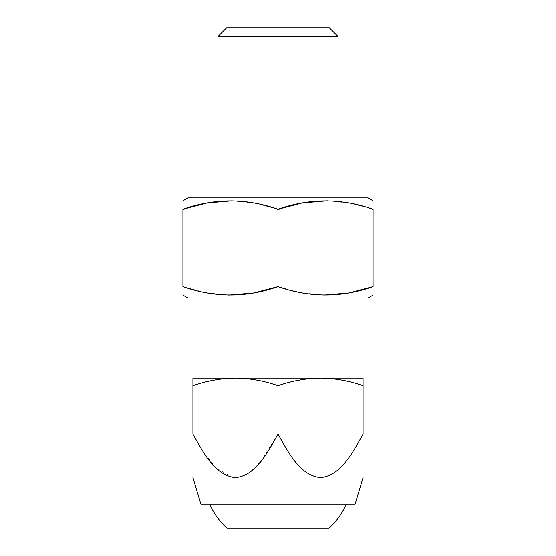 <?xml version="1.0" encoding="UTF-8"?>
<svg xmlns="http://www.w3.org/2000/svg" width="556" height="556" viewBox="0 0 556 556"><rect width="100%" height="100%" fill="white"/><g stroke="black" fill="none" stroke-linecap="round" stroke-linejoin="round"><path stroke-width="0.42" stroke-dasharray="2.78 2.08" d="M217.952 298.016L338.048 298.016L217.952 298.016M368.072 298.016L187.928 298.016M338.048 36.557L217.952 36.557M329.291 27.8L226.709 27.8M182.924 209.32C182.924 198.165 182.924 198.165 182.924 209.32L182.924 286.632C182.924 297.787 182.924 297.787 182.924 286.632L205.581 292.678L228.683 295.111M232.241 200.841L255.343 203.274L278 209.32L278 286.632L300.657 292.678L323.759 295.111M373.076 286.632C373.076 297.787 373.076 297.787 373.076 286.632L373.076 209.32L350.419 203.274L327.317 200.841M192.932 385.676L192.932 378.08L235.466 378.08C220.961 378.282 206.783 380.818 192.932 385.676L192.932 434.125L203.225 451.91L215.721 467.742L232.081 477.382L241.339 476.791L249.811 472.392M260.708 461.612L278 434.125C288.216 452.118 299.872 475.734 320.624 477.68C341.474 475.429 352.858 452.035 363.068 434.125L363.068 378.08L320.534 378.08C306.029 378.282 291.851 380.818 278 385.676C264.114 380.811 249.936 378.282 235.466 378.08L320.541 378.08C335.004 378.282 349.182 380.811 363.068 385.676M355.062 504.181L200.938 504.181M255.357 467.603L255.864 467.089M278 434.125L278 385.676M346.346 504.181L209.654 504.181L346.346 504.181M217.952 197.936L338.048 197.936L217.952 197.936M368.072 197.936L187.928 197.936M373.076 209.32C373.076 198.165 373.076 198.165 373.076 209.32M329.034 528.2L226.966 528.2"/><path stroke-width="0.83" d="M182.924 295.125L187.928 298.016L368.072 298.016L373.076 295.125M217.952 36.557L338.048 36.557L329.291 27.8L226.709 27.8L217.952 36.557L217.952 197.936M228.683 295.111L253.633 292.998L278 286.632C246.384 297.794 214.692 297.794 182.924 286.632C182.924 297.787 182.924 297.787 182.924 286.632L182.924 209.32C182.924 198.165 182.924 198.165 182.924 209.32C214.54 198.158 246.232 198.158 278 209.32C309.616 198.158 341.308 198.158 373.076 209.32C373.076 198.165 373.076 198.165 373.076 209.32L373.076 286.632C373.076 297.787 373.076 297.787 373.076 286.632C341.46 297.794 309.768 297.794 278 286.632L278 209.32L302.367 202.954L327.317 200.841M323.759 295.111L348.709 292.998L373.076 286.632M232.241 200.841L207.291 202.954L182.924 209.32M278 434.125L278 385.676C291.886 380.811 306.064 378.282 320.534 378.08L363.068 378.08L363.068 434.125C352.851 452.118 341.196 475.734 320.444 477.68C299.594 475.429 288.21 452.035 278 434.125C267.784 452.118 256.128 475.734 235.376 477.68C214.526 475.429 203.142 452.035 192.932 434.125L192.932 385.676C206.818 380.811 220.996 378.282 235.466 378.08L192.932 378.08L192.932 385.676M192.932 477.68L200.938 504.181L355.062 504.181L363.068 477.68M249.811 472.392L255.357 467.603M255.864 467.089L260.708 461.612M363.068 385.676C349.217 380.818 335.039 378.282 320.534 378.08L235.466 378.08C249.971 378.282 264.149 380.818 278 385.676M182.924 200.827L187.928 197.936L368.072 197.936L373.076 200.827M338.048 378.08L338.048 298.016M226.966 528.2C219.599 521.34 213.831 513.334 209.654 504.181A75.06 75.06 0 0 0 226.966 528.2L329.034 528.2A75.06 75.06 0 0 0 346.346 504.181M338.048 197.936L338.048 36.557M217.952 378.08L217.952 298.016"/></g></svg>
